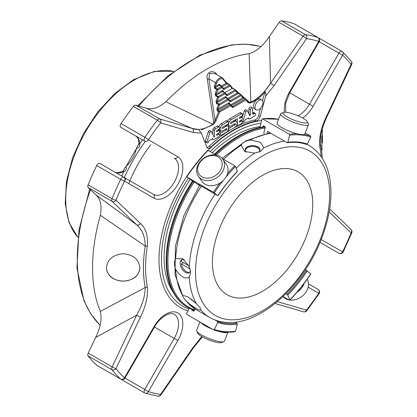 <?xml version="1.0" encoding="UTF-8"?>
<svg xmlns="http://www.w3.org/2000/svg" width="417" height="417" viewBox="0 0 417 417"><rect width="100%" height="100%" fill="white"/><g stroke="black" fill="none" stroke-linecap="round" stroke-linejoin="round"><path stroke-width="0.63" d="M262.59 291.222A70.963 40.97 -60 0 1 227.109 294.741A70.963 40.97 -60 0 1 227.103 212.8A70.963 40.97 -60 0 1 298.066 171.83A70.963 40.97 -60 0 1 308.945 228.693A70.963 40.97 -60 0 1 262.59 291.222M230.559 104.62L229.392 103.948A0.756 0.438 -60 0 0 229.319 103.88A0.756 0.438 -60 0 0 228.938 103.916A0.756 0.438 -120 0 1 228.407 102.989L217.867 109.072L216.882 108.696L217.283 110.938A0.756 0.438 -60 0 1 217.737 110.385L217.867 109.072L219.54 105.016A0.756 0.438 -120 0 0 219.008 104.088A0.756 0.438 120 0 0 218.55 104.641L219.54 105.016L228.407 99.903A0.756 0.605 -38.2 0 0 228.323 99.001A0.756 0.438 120 0 0 228.245 98.933A0.756 0.438 120 0 0 227.87 98.975A0.756 0.438 60 0 1 228.407 99.903L229.762 101.628A0.756 0.605 141.8 0 0 229.678 100.726M226.077 97.687A0.756 0.605 141.8 0 1 226.103 96.869A1.512 0.876 120 0 0 225.19 96.812L216.996 101.54L216.011 101.164L216.413 103.406A0.756 0.438 -60 0 1 216.866 102.853L216.996 101.54L218.67 97.484A0.756 0.438 -120 0 0 218.138 96.556A0.756 0.438 120 0 0 217.679 97.109L218.67 97.484L225.19 93.721A0.756 0.605 -38.2 0 0 225.112 92.819A0.756 0.438 120 0 0 225.034 92.756A0.756 0.438 120 0 0 224.659 92.793A0.756 0.438 60 0 1 225.19 93.721L226.551 95.446A1.512 0.876 120 0 0 227.458 95.503A0.756 0.438 -120 0 0 226.921 94.576L235.115 89.843A0.756 0.438 60 0 1 235.652 90.77A0.756 0.605 -38.2 0 0 235.569 89.874A0.756 0.438 120 0 0 235.496 89.806A0.756 0.438 120 0 0 235.115 89.843L232.358 88.253L232.107 88.493L230.101 85.944A0.756 0.605 -38.2 0 0 230.017 85.042A0.756 0.438 120 0 0 229.944 84.979A0.756 0.438 120 0 0 229.564 85.016A0.756 0.438 60 0 1 230.101 85.944L224.247 89.321A0.756 0.438 -120 0 0 223.71 88.394L229.564 85.016L227.421 83.781A0.756 0.438 -60 0 1 227.802 83.744A0.756 0.438 -60 0 1 227.88 83.807L229.85 84.948M222.866 91.505A0.756 0.605 141.8 0 1 222.887 90.687A1.512 0.876 120 0 0 221.98 90.63L216.126 94.007L215.141 93.632L215.542 95.874A0.756 0.438 -60 0 1 215.996 95.321L216.126 94.007L217.799 89.952A0.756 0.438 -120 0 0 217.267 89.024A0.756 0.438 120 0 0 216.814 89.577L217.799 89.952L221.98 87.539A0.756 0.605 -38.2 0 0 221.901 86.642A0.756 0.438 120 0 0 221.823 86.574A0.756 0.438 120 0 0 221.448 86.611A0.756 0.438 60 0 1 221.98 87.539L223.34 89.264A1.512 0.876 120 0 0 224.247 89.321M215.125 87.789L215.261 86.475L214.27 86.1L214.672 88.341A0.756 0.438 -60 0 1 215.125 87.789L219.306 85.376L221.448 86.611L217.267 89.024L215.125 87.789M229.762 101.628A1.512 0.876 -60 0 0 230.669 101.68L241.203 95.602A0.756 0.605 -38.2 0 0 241.125 94.701A0.756 0.438 120 0 0 241.047 94.633A0.756 0.438 120 0 0 240.672 94.675A0.756 0.438 60 0 1 241.203 95.602L242.876 97.724L244.081 98.266L231.44 105.564M237.242 91.995A0.756 0.605 141.8 0 1 237.325 92.897L240.672 94.675L230.137 100.758A0.756 0.438 -60 0 1 229.793 100.81M224.878 92.663L232.107 88.493M226.139 82.342A0.756 0.605 141.8 0 1 226.217 83.238L227.421 83.781L222.11 86.851M242.798 96.827A0.756 0.605 141.8 0 1 242.876 97.724L230.757 104.724M232.358 88.253L235.496 89.806A0.756 0.756 0 0 1 235.714 89.994L238.91 93.398A0.756 0.438 -60 0 1 238.983 93.465L240.953 94.602M221.135 86.173L226.217 83.238L223.173 79.366A0.756 0.605 -38.2 0 0 223.09 78.469A6.208 3.581 120 0 0 222.47 77.927L214.838 73.517L209.589 73.428L208.953 78.902A1.512 0.344 -9.5 0 1 207.317 79.188C205.461 72.876 212.024 69.008 216.517 73.877A1.512 0.37 130.3 0 0 216.298 74.362M232.415 88.029L230.158 85.167A0.756 0.756 0 0 0 229.944 84.979L226.28 82.462L222.47 77.927A6.208 3.581 120 0 0 215.646 82.764L208.953 78.902L215.021 120.44L216.011 120.81L214.051 123.771A127.649 73.7 120 0 0 212.978 124.647L201.458 129.916M207.317 79.188L213.817 123.296L218.617 111.709L219.608 112.084A0.756 0.438 -120 0 0 219.071 111.157A0.756 0.438 120 0 0 218.617 111.709L217.283 110.938M232.087 106.444A0.756 0.605 141.8 0 1 232.17 107.341L230.815 105.616A0.756 0.605 -38.2 0 0 230.731 104.719A0.756 0.438 120 0 0 230.658 104.651A0.756 0.438 120 0 0 230.278 104.688L219.071 111.157L217.737 110.385L228.938 103.916L230.278 104.688A0.756 0.438 60 0 1 230.815 105.616L219.608 112.084L216.011 120.81M245.702 98.97L244.534 98.292A0.756 0.438 -60 0 0 244.461 98.23A0.756 0.438 -60 0 0 244.081 98.266L245.42 99.037A0.756 0.438 60 0 1 245.957 99.965A0.756 0.605 -38.2 0 0 245.874 99.069A0.756 0.438 120 0 0 245.795 99.001A0.756 0.438 120 0 0 245.42 99.037L232.545 106.471L231.836 106.064M235.808 90.421L245.66 98.965M246.098 99.345L249.762 102.546L247.797 101.513M250.502 109.812A1.501 0.865 -60 0 1 251.159 108.305A1.501 0.865 -60 0 1 252.316 107.904A1.501 0.865 -60 0 1 252.624 108.592L252.624 113.325A1.694 0.98 120 0 0 252.973 114.102A1.694 0.98 120 0 0 253.823 114.018L254.704 113.507A1.501 0.865 -60 0 1 255.386 113.471A1.501 0.865 -60 0 1 255.616 114.675A1.501 0.865 -60 0 1 254.636 115.999L249.517 118.954A1.199 0.693 -60 0 1 249.079 118.939A1.199 0.693 -60 0 1 248.886 118.709L248.49 117.881L244.904 119.95L244.482 121.311A1.199 0.693 -60 0 1 243.747 122.035A1.199 0.693 -60 0 1 243.179 122.077A1.199 0.693 -60 0 1 242.939 121.394L245.905 111.787A1.272 0.735 -60 0 1 247.328 110.729A1.272 0.735 -60 0 1 247.521 110.938L249.689 115.467A0.599 0.344 120 0 0 250.502 114.8L250.502 109.812L248.897 108.889L248.897 113.815M214.489 130.625A1.517 0.876 -60 0 1 215.563 128.764L218.628 126.992A1.501 0.865 -60 0 1 219.378 126.919A1.501 0.865 -60 0 1 219.608 128.123A1.501 0.865 -60 0 1 218.628 129.442L217.054 130.354A0.751 0.433 120 0 0 216.564 131.011A0.751 0.433 120 0 0 216.678 131.616A0.751 0.433 120 0 0 217.054 131.574L218.628 130.667A1.501 0.865 -60 0 1 219.378 130.594A1.501 0.865 -60 0 1 219.608 131.793A1.501 0.865 -60 0 1 218.628 133.112L217.054 134.024A0.751 0.433 120 0 0 216.564 134.686A0.751 0.433 120 0 0 216.678 135.285A0.751 0.433 120 0 0 217.054 135.249L218.628 134.337A1.501 0.865 -60 0 1 219.378 134.264A1.501 0.865 -60 0 1 219.608 135.462A1.501 0.865 -60 0 1 218.628 136.786L213.817 139.565A1.517 0.876 -60 0 1 213.056 139.638A1.517 0.876 -60 0 1 212.832 139.387L212.482 138.663L208.886 140.738L208.469 142.103A1.199 0.693 -60 0 1 207.734 142.822A1.199 0.693 -60 0 1 207.166 142.869A1.199 0.693 -60 0 1 206.926 142.171L209.866 132.648A1.272 0.735 -60 0 1 211.315 131.522A1.272 0.735 -60 0 1 211.502 131.73L214.03 136.995L214.489 136.729L214.489 130.625L212.884 129.697L212.884 134.608M231.305 125.793A3.748 2.163 -60 0 1 229.428 125.981A3.748 2.163 -60 0 1 228.855 122.979A3.748 2.163 -60 0 1 231.305 119.674L241.495 113.789A1.501 0.865 -60 0 1 242.246 113.716A1.501 0.865 -60 0 1 242.475 114.92A1.501 0.865 -60 0 1 241.495 116.239L239.921 117.151A0.751 0.433 120 0 0 239.431 117.808A0.751 0.433 120 0 0 239.546 118.412A0.751 0.433 120 0 0 239.921 118.376L241.495 117.464A1.501 0.865 -60 0 1 242.246 117.391A1.501 0.865 -60 0 1 242.475 118.59A1.501 0.865 -60 0 1 241.495 119.908L239.921 120.821A0.751 0.433 120 0 0 239.431 121.483A0.751 0.433 120 0 0 239.546 122.082A0.751 0.433 120 0 0 239.921 122.045L241.495 121.133A1.501 0.865 -60 0 1 242.246 121.06A1.501 0.865 -60 0 1 242.475 122.259A1.501 0.865 -60 0 1 241.495 123.583L238.42 125.361A1.501 0.865 -60 0 1 237.669 125.434A1.501 0.865 -60 0 1 237.356 124.751L237.356 118.626L231.065 122.264A0.745 0.433 120 0 0 230.575 122.921A0.745 0.433 120 0 0 230.69 123.521A0.745 0.433 120 0 0 231.065 123.479L234.495 121.498A3.748 2.163 -60 0 1 236.371 121.316A3.748 2.163 -60 0 1 236.945 124.318A3.748 2.163 -60 0 1 234.495 127.623L229.642 130.427A1.501 0.865 -60 0 1 228.891 130.5A1.501 0.865 -60 0 1 228.662 129.296A1.501 0.865 -60 0 1 229.642 127.977L234.943 124.918A0.745 0.433 120 0 0 235.428 124.256A0.745 0.433 120 0 0 235.313 123.656A0.745 0.433 120 0 0 234.943 123.698L231.305 125.793M222.787 130.714A3.748 2.163 -60 0 1 220.911 130.902A3.748 2.163 -60 0 1 220.338 127.894A3.748 2.163 -60 0 1 222.787 124.594L227.63 121.795A1.501 0.865 -60 0 1 228.38 121.722A1.501 0.865 -60 0 1 228.61 122.926A1.501 0.865 -60 0 1 227.63 124.245L222.485 127.216A0.745 0.433 120 0 0 221.995 127.873A0.745 0.433 120 0 0 222.11 128.472A0.745 0.433 120 0 0 222.485 128.436L225.972 126.419A3.748 2.163 -60 0 1 227.849 126.236A3.748 2.163 -60 0 1 228.422 129.239A3.748 2.163 -60 0 1 225.972 132.543L221.198 135.306A1.501 0.865 -60 0 1 220.447 135.379A1.501 0.865 -60 0 1 220.218 134.175A1.501 0.865 -60 0 1 221.198 132.856L226.421 129.838A0.751 0.433 120 0 0 226.911 129.176A0.751 0.433 120 0 0 226.796 128.577A0.751 0.433 120 0 0 226.421 128.613L222.787 130.714M262.991 102.645A5.64 3.258 -60 0 1 260.531 108.321A5.64 3.258 -60 0 1 256.184 109.833A5.64 3.258 -60 0 1 256.184 103.317A5.64 3.258 -60 0 1 261.824 100.064A5.64 3.258 -60 0 1 262.991 102.645M233.921 127.956A105.97 61.184 120 0 1 254.704 120.013L256.309 120.94A105.97 61.184 120 0 0 210.793 147.222A4.472 2.58 120 0 1 207.598 148.165A4.472 2.58 120 0 1 206.863 147.258L201.427 133.159L198.523 129.426L192.258 128.467L145.611 107.998C151.679 110.124 158.429 108.055 165.862 101.784L212.743 124.177A0.756 0.334 50.5 0 1 212.978 124.647M250.914 102.744A127.649 73.7 120 0 0 249.84 103.103A0.756 0.516 -109 0 0 249.762 102.546A128.181 74.007 120 0 1 250.836 102.181C258.196 98.563 264.769 92.251 270.565 83.254A3.028 0.344 -145.4 0 1 273.995 85.72L265.676 96.066C266.192 94.216 265.9 92.584 264.805 91.161L264.858 92.173C260.448 97.229 255.798 100.752 250.914 102.744A0.756 0.521 -108.2 0 0 250.836 102.181L249.105 53.725C256.538 51.411 263.289 45.688 269.356 36.555L270.565 83.254L303.081 36.185A3.028 0.344 34.6 0 1 306.511 38.651A3.028 2.408 -82.1 0 0 305.499 34.663A3.028 1.746 120 0 0 304.368 34.945A3.028 1.746 120 0 0 303.081 36.185L279.155 22.372A3.028 1.746 120 0 1 281.574 20.85A198.695 114.717 -60 0 1 293.959 23.68L317.884 37.494A3.028 2.455 108 0 1 318.708 41.439L342.597 55.232A3.028 2.455 -48 0 0 342.482 51.744A3.028 2.455 -48 0 0 342.143 51.499A3.028 1.746 120 0 0 341.971 51.369A3.028 1.746 120 0 0 340.454 51.52A3.028 1.746 120 0 0 338.943 53.121L309.456 104.198L289.7 92.793L319.193 41.716A3.028 3.028 0 0 0 318.082 37.577A3.028 1.746 120 0 0 317.884 37.494A198.695 114.717 120 0 0 305.499 34.663L281.574 20.85M165.862 101.784A162.552 93.851 -60 0 1 249.105 53.725M322.305 128.999A162.552 93.851 -60 0 1 322.43 135.108L322.43 142.802L321.981 135.728C321.627 136.411 321.658 141.191 322.07 150.068M202.459 336.967A162.552 93.851 -60 0 1 202.13 337.144M95.602 337.509C100.476 327.694 102.056 318.989 100.346 311.39A162.552 93.851 -60 0 1 100.346 215.266C102.061 205.696 100.476 198.81 95.602 194.619L136.646 224.784A3.028 2.45 133.7 0 0 140.498 223.543C145.856 228.188 148.139 235.652 147.347 245.931A124.433 71.844 120 0 0 147.347 286.651C148.155 295.924 145.872 306.021 140.498 316.941A3.028 0.344 -154.6 0 1 136.646 315.205L95.602 337.509L88.216 353.09A3.028 1.746 120 0 0 88.107 355.941L112.032 369.754A3.028 2.408 -37.9 0 0 115.994 368.638A3.028 0.344 -154.6 0 1 112.142 366.903A3.028 1.746 120 0 0 112.032 369.754A198.695 114.717 120 0 0 120.675 379.069A3.028 1.746 120 0 0 120.852 379.194A3.028 3.028 0 0 0 124.985 378.089L124.506 377.807A3.028 2.455 132 0 1 120.675 379.069L96.749 365.256A3.028 1.746 120 0 0 96.926 365.381L120.852 379.194M96.749 165.549L120.675 179.362A3.028 0.302 25.9 0 0 124.506 181.145A3.028 2.471 -60 0 0 123.88 177.288L99.955 163.474A3.028 1.746 120 0 0 96.749 165.549A198.695 114.717 -60 0 0 88.107 184.84A3.028 1.746 120 0 0 88.216 187.567L112.142 201.38A3.028 2.45 -46.3 0 0 115.994 200.144A3.028 0.563 -157.7 0 1 112.032 198.654A3.028 1.746 120 0 0 112.142 201.38L136.646 224.784C142.233 229.428 145.1 236.522 145.236 246.072L100.346 215.266M145.611 107.998L135.812 105.131A3.028 1.746 120 0 0 133.398 106.403L157.318 120.211A3.028 0.563 37.7 0 1 160.592 122.9A3.028 2.45 -73.7 0 0 159.737 118.944A3.028 1.746 120 0 0 158.45 119.189A3.028 1.746 120 0 0 157.318 120.211A198.695 114.717 120 0 0 144.934 137.344A3.028 1.746 120 0 0 144.741 141.155A3.028 2.471 -60 0 0 148.395 139.768A3.028 0.302 -145.9 0 0 144.934 137.344L121.008 123.531A3.028 1.746 120 0 0 120.815 127.341L144.741 141.155M201.427 133.159L193.107 132.418A3.028 2.45 -73.7 0 0 192.258 128.467C198.346 130.604 205.174 129.171 212.743 124.177A128.181 74.007 120 0 1 213.817 123.296A0.756 0.344 51 0 1 214.051 123.771M249.84 103.103L247.88 102.41A0.756 0.605 -38.2 0 0 247.938 101.633L246.014 99.189A0.756 0.756 0 0 0 245.795 99.001L242.939 96.947L241.266 94.821A0.756 0.756 0 0 0 241.047 94.633L238.91 93.398A0.756 0.438 -60 0 0 238.529 93.439L228.532 99.21M247.328 110.729L245.722 109.801A1.272 0.735 120 0 0 244.299 110.865L242.277 117.406M245.905 111.787L244.299 110.865M241.506 119.908L241.334 120.466A1.199 0.693 120 0 0 241.328 120.529M242.939 121.394L241.334 120.466M248.886 118.709L247.969 118.178M255.386 113.471L253.781 112.543A1.501 0.865 120 0 0 253.098 112.585L252.624 112.856M254.704 113.507L253.098 112.585M252.316 107.904L250.711 106.976A1.501 0.865 120 0 0 249.554 107.377A1.501 0.865 120 0 0 248.897 108.889M214.489 136.729L213.676 136.26M211.315 131.522L209.709 130.594A1.272 0.735 120 0 0 208.26 131.725L205.32 141.248A1.199 0.693 120 0 0 205.555 141.942L207.166 142.869M209.866 132.648L208.26 131.725M206.926 142.171L205.32 141.248M219.378 126.919L217.773 125.991A1.501 0.865 120 0 0 217.022 126.064L213.957 127.837A1.517 0.876 120 0 0 212.884 129.697M228.396 126.841L229.689 126.096M234.51 120.273A3.748 2.163 -60 0 1 234.766 120.388L236.371 121.316M235.751 120.956L235.751 119.554M227.557 121.248A3.748 2.163 -60 0 1 229.699 118.751L239.89 112.866A1.501 0.865 -60 0 1 240.64 112.788L242.246 113.716M229.428 125.981L227.823 125.053A3.748 2.163 -60 0 1 227.275 124.448M219.556 131.949A1.501 0.865 -60 0 1 219.587 131.928L221.177 131.016M218.529 133.774A1.501 0.865 -60 0 1 218.664 133.091M225.983 125.194A3.748 2.163 -60 0 1 226.243 125.308L227.849 126.236M218.852 126.617A3.748 2.163 -60 0 1 221.182 123.667L226.024 120.867A1.501 0.865 -60 0 1 226.775 120.794L228.38 121.722M220.911 130.902L219.306 129.974A3.748 2.163 -60 0 1 218.753 129.359M261.824 100.064L260.218 99.137A5.64 3.258 120 0 0 254.578 102.394A5.64 3.258 120 0 0 254.578 108.905L256.184 109.833M318.082 37.577L294.157 23.764A3.028 1.746 120 0 0 293.959 23.68M269.356 36.555L279.155 22.372M139.033 137.86A3.028 1.746 120 0 0 139.054 137.871L135.582 135.869A20.86 12.046 -60 0 1 139.883 144.553C139.778 146.883 138.653 148.082 136.51 148.144L138.997 143.328A3.028 1.835 -2.6 0 0 139.883 144.553M121.008 123.531A198.695 114.717 -60 0 1 133.398 106.403M95.602 194.619L88.216 187.567M96.749 365.256A198.695 114.717 -60 0 1 88.107 355.941M120.789 379.162A3.028 1.746 120 0 0 120.815 379.173L144.741 392.986A3.028 1.746 120 0 0 144.934 393.075A3.028 2.455 -72 0 0 145.319 393.247L145.319 393.247A3.028 2.455 -72 0 0 148.395 391.599L144.741 389.494A3.028 1.746 120 0 0 144.741 392.986A3.028 3.028 0 0 0 145.319 393.247L158.033 396.15A3.028 3.028 0 0 0 160.941 394.873A3.028 0.344 -145.4 0 0 160.592 394.388A3.028 2.408 97.9 0 1 158.033 396.15M308.476 283.868L318.082 289.414A3.028 2.471 120 0 1 318.708 293.271A3.028 0.302 34.1 0 1 319.078 293.73A3.028 3.028 0 0 0 318.082 289.414L308.476 283.868M320.011 242.35L338.943 253.281A3.028 3.028 0 0 0 343.181 251.983A3.028 0.302 -154.1 0 1 342.597 251.894A3.028 2.471 120 0 1 338.943 253.281M273.995 85.72L306.511 38.651A195.667 112.971 120 0 1 318.708 41.439L318.082 41.075M321.168 156.625A124.433 71.844 120 0 0 319.756 146.388C318.948 137.115 321.231 127.018 326.605 116.098L351.109 64.4A3.028 0.344 25.4 0 0 351.703 64.463A3.028 3.028 0 0 0 351.354 61.304A3.028 2.408 142.1 0 1 351.109 64.4A195.667 112.971 120 0 0 342.597 55.232L313.11 106.304L309.456 104.198A20.86 12.046 120 0 1 297.988 115.764M326.605 116.098A3.028 0.344 25.4 0 0 327.199 116.155C322.357 126.57 320.084 135.525 320.371 143.031L320.61 144.824A3.028 2.064 -11.2 0 1 319.756 146.388M321.168 239.525L342.597 251.894A195.667 112.971 120 0 0 351.109 232.894A3.028 0.563 22.3 0 0 351.771 232.811A3.028 3.028 0 0 0 351.057 229.47A3.028 2.45 133.7 0 1 351.109 232.894L329.164 211.94M277.394 301.616L306.511 310.139A3.028 2.45 106.3 0 1 303.519 311.812A3.028 3.028 0 0 0 306.766 310.754A3.028 0.563 -142.3 0 0 306.511 310.139A195.667 112.971 120 0 0 318.708 293.271L308.163 287.183M100.346 311.39L145.236 287.495C145.095 296.19 142.233 305.426 136.646 315.205L112.142 366.903L88.216 353.09M123.177 281.115C133.346 280.401 138.929 275.976 139.924 267.834C138.918 259.374 133.325 254.672 123.151 253.734C112.986 254.704 107.398 259.405 106.392 267.834C107.393 276.023 112.986 280.448 123.177 281.115M99.955 163.474L123.875 177.288A3.028 1.746 120 0 0 123.875 177.288L153.367 194.312A20.86 12.046 120 0 0 174.228 182.265A20.86 12.046 120 0 0 174.228 158.179A3.028 2.471 120 0 0 177.882 156.792L148.395 139.768A195.667 112.971 120 0 1 160.592 122.9L193.107 132.418M206.947 147.446A4.472 2.58 120 0 0 209.188 146.294L210.793 147.222M229.97 130.24A105.97 61.184 120 0 0 209.188 146.294M254.704 120.013A4.472 2.58 120 0 0 258.634 115.514L260.562 108.284M264.858 92.173L262.559 100.805M264.805 91.161L270.565 83.254M137.584 145.705A118.574 68.461 -60 0 1 138.991 143.625M114.722 172.002C115.05 173.201 117.771 172.94 122.89 171.231A3.028 1.835 62.6 0 1 124.391 171.382A20.86 12.046 -60 0 1 114.79 172.039M123.656 170.485L124.24 168.817L125.819 166.664C126.836 168.551 126.361 170.126 124.391 171.382M201.792 336.587L193.107 347.319A3.028 0.344 34.6 0 1 193.462 347.804L202.354 336.91M147.347 286.651A3.028 2.064 168.8 0 1 145.236 287.495A126.575 73.079 120 0 1 145.236 246.072A3.028 1.36 -170.9 0 0 147.347 245.931M256.309 120.94A4.472 2.58 120 0 0 260.239 116.442L258.634 115.514M265.676 96.066L260.239 116.442M264.852 126.659A101.654 58.693 120 0 0 238.102 136.145L238.102 136.145A101.654 58.693 120 0 0 214.703 154.175M192.758 180.915A101.654 58.693 120 0 0 166.216 260.646A101.654 58.693 120 0 0 187.275 307.183L194.301 310.425M237.565 136.453L238.102 136.145L237.565 136.453A100.898 58.255 120 0 0 214.588 154.108M192.607 180.827A100.898 58.255 120 0 0 166.216 260.031L166.216 260.646M260.927 123.27A103.077 59.511 120 0 0 234.354 132.82A103.077 59.511 120 0 0 210.163 151.553M188.38 178.215A103.077 59.511 120 0 0 188.917 309.023M173.133 292.171A99.387 57.379 -60 0 1 190.058 179.555M212.222 152.742A99.387 57.379 -60 0 1 260.093 126.612M125.819 166.664A20.86 12.046 120 0 0 131.558 160.013A20.86 12.046 120 0 0 133.617 156.443A20.86 12.046 120 0 0 136.51 148.144M145.252 141.452A113.539 65.552 120 0 0 124.391 177.585M245.665 151.574A7.11 4.102 180 0 1 247.526 147.654A7.11 4.102 180 0 1 256.069 146.993A7.11 4.102 180 0 1 259.437 151.574M245.133 150.323A7.449 4.3 180 0 1 247.286 147.675A7.449 4.3 180 0 1 257.821 147.675A7.449 4.3 180 0 1 259.973 150.323M188.891 265.796L181.317 261.423A7.449 4.3 -120 0 1 182.245 259.572M183.459 262.658L181.317 263.893L190.105 268.97M181.317 263.893A7.449 4.3 -120 0 0 189.615 272.337M285.911 112.262A13.115 2.773 -158.8 0 1 298.676 116.062A13.115 2.773 -158.8 0 1 307.334 121.686A13.115 2.773 -158.8 0 1 294.183 120.195A13.115 2.773 -158.8 0 1 283.466 112.423A13.115 2.773 -158.8 0 1 285.911 112.262M219.191 172.195A13.115 10.342 144.9 0 1 198.33 172.815A13.115 10.342 144.9 0 1 212.237 155.515A13.115 10.342 144.9 0 1 219.191 172.195M199.905 321.987L196.662 330.347A14.903 3.148 21.2 0 0 196.746 331.108L197.767 333.292A13.115 2.773 21.2 0 0 206.425 338.917A13.115 2.773 21.2 0 0 219.191 342.717A13.115 2.773 21.2 0 0 221.641 342.555L223.872 341.632A14.903 3.148 21.2 0 0 224.445 341.127L227.896 332.224M307.334 121.686L308.361 123.87A14.903 3.148 -158.8 0 1 308.444 124.631A14.903 3.148 -158.8 0 1 293.412 122.181A14.903 3.148 -158.8 0 1 280.662 113.851A14.903 3.148 -158.8 0 1 281.235 113.346L283.466 112.423M308.444 124.631L304.858 133.867A14.903 3.148 -158.8 0 1 301.507 134.561A14.903 3.148 -158.8 0 1 285.572 129.593A14.903 3.148 -158.8 0 1 277.076 123.088L280.662 113.851M260.531 127.336L260.119 126.304L262.006 119.236L262.726 118.855A113.539 65.552 -60 0 1 278.561 119.267M278.566 119.241L262.434 118.793L289.325 134.217L289.674 135.212L287.793 142.28L287.073 142.661L267.589 131.412L267.104 133.221M287.073 142.661L287.36 142.713C294.308 141.853 300.678 142.416 306.469 144.423L307.261 144.021L310.806 137.099L310.613 136.114L305.197 132.992M264.19 133.805L263.82 132.804L265.379 126.966L263.184 125.699L262.856 126.93M258.936 152.148A7.449 4.3 0 0 0 260.005 149.932A7.449 4.3 0 0 0 257.821 146.888A7.449 4.3 0 0 0 249.7 145.955A7.449 4.3 0 0 0 245.102 149.932A7.449 4.3 0 0 0 246.218 152.195M221.088 173.821A14.903 11.749 144.9 0 1 198.362 176.308A14.903 11.749 144.9 0 1 203.793 158.126A14.903 11.749 144.9 0 1 222.746 159.169A14.903 11.749 144.9 0 1 221.088 173.821M222.746 159.169L226.327 164.267A14.903 11.749 144.9 0 1 224.669 178.919A14.903 11.749 144.9 0 1 201.948 181.405L198.362 176.308M192.461 181.046L186.837 176.86A113.539 65.552 -60 0 1 208.125 150.381L207.775 150.542M186.644 176.829L214.317 192.805L217.669 195.599L198.19 184.35L199.597 185.476M236.981 171.58L237.33 171.413L235.443 166.519L234.729 165.737L222.256 158.538M216.376 155.14L208.125 150.381M237.33 171.413A104.985 60.616 120 0 0 217.862 195.636L217.669 195.599M199.545 185.555L192.518 180.962M184.189 259.655A7.449 4.3 -120 0 0 181.661 259.817A7.449 4.3 -120 0 0 181.661 268.418A7.449 4.3 -120 0 0 189.109 272.718A7.449 4.3 -120 0 0 190.496 270.69M191.075 299.031A7.449 1.574 -141.2 0 0 194.718 302.09M196.746 331.108A14.903 3.148 21.2 0 0 206.582 337.499A14.903 3.148 21.2 0 0 221.088 341.82A14.903 3.148 21.2 0 0 223.872 341.632M200.692 322.445A14.903 3.148 21.2 0 0 212.404 329.206M217.549 331.025A14.903 3.148 21.2 0 0 224.669 332.584A14.903 3.148 21.2 0 0 227.765 332.224M214.937 319.954L217.669 321.533L217.862 322.513L214.317 329.44L213.436 329.8L186.837 314.444L186.644 313.464L189.287 308.304M234.729 331.703L235.443 331.327L237.33 324.254L236.981 323.258L235.105 322.174M235.016 331.765C227.234 332.766 220.067 332.125 213.525 329.842L213.436 329.8M194.124 310.769A107.258 61.924 -60 0 1 191.674 310.008L193.869 311.275L195.041 308.981M191.919 309.529L191.674 310.008M282.987 296.602A14.903 11.749 -35.1 0 0 288.726 299.839M289.888 300.026A14.903 11.749 -35.1 0 0 304.895 293.558A14.903 11.749 -35.1 0 0 307.141 279.296M296.987 292.249A14.903 11.749 -35.1 0 0 301.507 288.225A14.903 11.749 -35.1 0 0 304.264 283.216M285.963 293.698L287.793 295.121L289.674 300.016L289.325 300.183L283.039 296.555M310.613 273.698L305.359 269.726M310.806 273.729A112.783 65.115 120 0 1 289.674 300.016L289.325 300.183M236.131 168.301A99.35 57.358 -60 0 1 254.823 153.107L260.641 151.34L263.925 147.853A99.35 57.358 -60 0 1 284.493 141.17M200.942 310.191C198.93 310.305 194.379 307.678 187.29 302.309A99.35 57.358 -60 0 0 196.053 309.586L209.704 317.467A99.35 57.358 -60 0 1 200.942 310.191L200.03 307.564L196.391 303.717A99.35 57.358 -60 0 1 189.276 277.159L190.652 272.567L189.276 266.651A99.35 57.358 -60 0 1 215.052 194.087M307.016 144.308A99.35 57.358 -60 0 1 309.049 145.392C322.617 153.837 329.889 168.306 330.874 188.797C331.452 204.466 328.33 221.093 321.502 238.686C303.758 285.588 260.125 325.328 226.728 322.44L223.262 322.091C218.367 321.392 213.848 319.849 209.704 317.467M254.823 153.107L244.649 151.449L241.177 145.231C242.486 142.614 245.519 140.863 250.278 139.976L260.458 142.322L263.925 147.853M189.276 277.159C185.101 279.421 180.551 276.794 175.625 269.278C174.014 264.722 174.014 261.219 175.625 258.769L182.75 258.665L189.276 266.651M187.29 302.309L183.235 297.326L182.74 295.835L183.574 295.497L188.15 297.071L196.391 303.717M121.717 176.037A113.539 65.552 -60 0 1 123.682 171.731M126.017 166.951A113.539 65.552 -60 0 1 136.859 148.176M139.831 143.761A113.539 65.552 -60 0 1 142.578 139.903M150.782 144.642A97.458 56.269 120 0 0 128.764 183.605M124.641 181.223A97.458 56.269 -60 0 1 125.798 178.398M106.392 267.61A16.769 13.688 180 0 0 123.156 281.084A16.769 13.688 180 0 0 139.924 267.615M225.19 96.812A0.756 0.438 -120 0 0 225.727 97.74A0.756 0.438 120 0 1 226.108 97.698A0.756 0.438 120 0 1 226.181 97.766L228.151 98.902M221.98 90.63A0.756 0.438 -120 0 0 222.516 91.558A0.756 0.438 120 0 1 222.897 91.521A0.756 0.438 120 0 1 222.97 91.584L224.94 92.725M219.655 85.323A0.756 0.605 141.8 0 1 219.676 84.505A1.512 0.876 120 0 0 218.769 84.448A0.756 0.438 -120 0 0 219.306 85.376A0.756 0.438 120 0 1 219.686 85.339A0.756 0.438 120 0 1 219.759 85.407L221.729 86.543M222.516 91.558L224.659 92.793L218.138 96.556L215.996 95.321L222.516 91.558M225.727 97.74L227.87 98.975L219.008 104.088L216.866 102.853L225.727 97.74M230.669 101.68A0.756 0.438 -120 0 0 230.137 100.758L229.428 100.346M226.103 96.869L227.296 98.386M226.467 94.544A0.756 0.605 141.8 0 1 226.551 95.446M226.582 94.628A0.756 0.438 120 0 0 226.921 94.576L226.217 94.164M227.458 95.503L235.652 90.77L237.325 92.897L227.557 98.537M223.257 88.368A0.756 0.605 141.8 0 1 223.34 89.264M223.366 88.451A0.756 0.438 120 0 0 223.71 88.394L223.006 87.987M222.887 90.687L224.085 92.209M219.676 84.505L220.874 86.027M223.173 79.366A5.452 3.148 120 0 0 216.637 83.139L215.261 86.475L218.769 84.448M228.407 102.989A1.512 0.876 -60 0 1 229.314 103.046A0.756 0.605 141.8 0 0 229.287 103.864M230.507 104.568L229.314 103.046M216.637 83.139L215.646 82.764L214.27 86.1M214.672 88.341L216.814 89.577L215.141 93.632M215.542 95.874L217.679 97.109L216.011 101.164M216.413 103.406L218.55 104.641L216.882 108.696M244.378 98.198L243.007 97.067M238.826 93.372L237.455 92.24M232.425 88.055L235.402 89.775M227.718 83.713L226.348 82.582M232.201 106.528A0.756 0.438 120 0 0 232.545 106.471A0.756 0.438 -120 0 1 233.077 107.398A1.512 0.876 120 0 1 232.17 107.341M260.364 46.417A2.273 1.856 120 0 1 260.661 46.553A3.028 1.746 -60 0 0 260.422 46.449A2.273 1.835 -74.7 0 0 260.067 46.303L260.844 46.657M138.798 106.001A162.552 93.851 -60 0 1 260.422 46.449L260.823 46.683M89.738 189.021L78.985 229.991L76.963 268.1L83.9 300.464L90.625 313.699L99.397 324.593A2.273 1.835 -45.3 0 0 99.699 324.822A162.552 93.851 -60 0 1 90.463 189.714M99.397 324.593L99.908 324.984A2.273 1.856 120 0 1 99.647 324.791M100.096 325.088L99.908 324.984A3.028 1.746 -60 0 1 99.699 324.822L100.101 325.057M88.107 184.84L112.032 198.654A198.695 114.717 120 0 1 120.675 179.362A3.028 1.746 120 0 1 122.363 177.433A3.028 1.746 120 0 1 123.875 177.288L153.367 194.312L123.88 177.288A3.028 3.028 0 0 0 123.875 177.288M135.812 105.131L159.737 118.944L192.258 128.467M247.88 102.41L245.957 99.965L233.077 107.398M250.502 114.8L248.939 113.898M253.823 114.018L252.624 113.325M212.832 139.387L212.029 138.924M218.628 134.337L217.57 133.727M217.054 135.249L216.522 134.941M218.628 130.667L217.57 130.052M217.054 131.574L216.522 131.272M218.628 126.992L217.022 126.064M215.563 128.764L213.957 127.837M229.642 127.977L228.568 127.357M234.943 124.918L233.885 124.308M234.495 121.498L233.442 120.888M231.065 123.479L230.538 123.177M237.356 124.751L236.898 124.48M241.495 121.133L240.437 120.523M239.921 122.045L239.389 121.738M241.495 117.464L240.437 116.849M239.921 118.376L239.389 118.068M241.495 113.789L239.89 112.866M231.305 119.674L229.699 118.751M221.198 132.856L219.587 131.928M226.421 129.838L225.362 129.228M225.972 126.419L224.919 125.809M222.485 128.436L221.953 128.128M227.63 121.795L226.024 120.867M222.787 124.594L221.182 123.667M135.561 135.859A3.028 2.471 -60 0 0 135.582 135.869C139.252 138.997 138.236 139.784 138.997 143.328M124.985 378.089L144.741 389.494L174.228 338.416A20.86 12.046 120 0 0 174.228 314.329C170.84 311.421 160.164 316.529 154.472 327.011L177.882 340.527A23.889 13.792 120 0 0 177.882 312.943A23.889 13.792 120 0 0 153.993 326.735L154.472 327.011L124.985 378.089M322.258 158.257A126.575 73.079 120 0 0 320.61 144.824M318.708 41.439L289.221 92.511L289.7 92.793L285.624 103.39L285.744 112.246M289.221 92.511A23.889 13.792 120 0 0 284.503 112.225M302.622 118.001A23.889 13.792 120 0 0 313.11 106.304M193.107 347.319L160.592 394.388A195.667 112.971 120 0 1 148.395 391.599L177.882 340.527M153.993 326.735L124.506 377.807A195.667 112.971 120 0 1 115.994 368.638L140.498 316.941M140.498 223.543L115.994 200.144A195.667 112.971 120 0 1 124.506 181.145L153.993 198.169A3.028 2.471 -60 0 0 153.367 194.312L153.367 194.312M153.993 198.169A23.889 13.792 120 0 0 177.882 184.377A23.889 13.792 120 0 0 177.882 156.792M265.358 127.049A101.654 58.693 120 0 0 238.743 136.515A101.654 58.693 120 0 0 215.344 154.545M193.405 181.286A101.654 58.693 120 0 0 187.916 307.553M265.071 128.123A100.898 58.255 120 0 0 239.28 137.443A100.898 58.255 120 0 0 216.298 155.098M194.275 181.88A100.898 58.255 120 0 0 194.598 309.852M261.652 120.549A105.444 60.877 120 0 0 233.551 130.427A105.444 60.877 120 0 0 208.052 150.339M186.581 176.772A105.444 60.877 120 0 0 187.931 310.952M204.533 305.505A94.805 54.736 -60 0 1 262.59 155.875A94.805 54.736 -60 0 1 320.647 238.472A94.805 54.736 -60 0 1 204.533 305.505M310.613 136.114A113.539 65.552 120 0 0 304.129 134.43M297.149 133.768A113.539 65.552 120 0 0 289.325 134.217M310.806 137.099A112.783 65.115 120 0 0 289.674 135.212M307.261 144.021A104.985 60.616 120 0 0 287.793 142.28M234.729 165.737A113.539 65.552 120 0 0 227.526 173.597M219.863 183.126A113.539 65.552 120 0 0 213.436 192.221M235.443 166.519A112.783 65.115 120 0 0 225.931 177.131M223.142 180.592A112.783 65.115 120 0 0 214.317 192.805M214.317 329.44A112.783 65.115 120 0 0 235.443 331.327M217.862 322.513A104.985 60.616 120 0 0 237.33 324.254M217.669 321.533A104.229 60.178 120 0 0 236.981 323.258M287.793 295.121A104.985 60.616 120 0 0 307.261 270.899M287.073 294.334A104.229 60.178 120 0 0 306.38 270.315M250.278 139.976A99.35 57.358 -60 0 1 270.847 133.294M223.616 159.32A99.35 57.358 -60 0 1 241.177 145.231M175.625 258.769A99.35 57.358 -60 0 1 201.401 186.211M182.74 295.835A99.35 57.358 -60 0 1 175.625 269.278M173.738 71.37A97.38 56.222 120 0 0 134.587 79.871A97.38 56.222 120 0 0 73.606 157.662A97.38 56.222 120 0 0 77.943 237.294M229.819 100.846L228.464 99.121A0.756 0.756 0 0 0 228.245 98.933L226.04 97.646M226.608 94.669L225.253 92.944A0.756 0.756 0 0 0 225.034 92.756L222.829 91.464M223.397 88.487L222.042 86.762A0.756 0.756 0 0 0 221.823 86.574L219.618 85.282M232.233 106.564L230.872 104.839A0.756 0.756 0 0 0 230.658 104.651L229.251 103.823M260.067 46.303L246.249 44.155L231.425 44.942L199.931 55.117L167.936 75.92L137.829 105.72M243.179 122.077L242.558 121.717M249.079 118.939L247.87 118.235M213.056 139.638L211.925 138.986M219.378 134.264L218.008 133.471M219.378 130.594L218.008 129.802M228.891 130.5L228.115 130.052M237.669 125.434L236.741 124.897M242.246 121.06L240.875 120.268M242.246 117.391L240.875 116.598M220.447 135.379L219.686 134.941M318.124 37.603L341.971 51.369A3.028 3.028 0 0 1 342.482 51.744L351.354 61.304M320.35 142.776L320.376 143.052M123.651 170.485L122.89 171.231M327.199 116.155L351.703 64.463M351.057 229.47L329.654 209.026M343.181 251.983L351.771 232.811M306.766 310.754L319.078 293.73M275.111 303.493L303.519 311.812M160.941 394.873L193.462 347.804M186.545 176.725C192.993 167.029 200.066 158.231 207.77 150.318M217.961 195.74C223.851 186.899 230.309 178.862 237.336 171.637M310.905 273.839C304.457 283.529 297.384 292.333 289.679 300.24M307.079 144.256L309.049 145.392M196.053 309.586L185.664 300.647M183.235 297.326L175.041 274.662L175.401 246.275L183.996 215.297L199.743 185.252M222.115 158.377L245.947 140.821L269.997 132.804M77.932 237.382L69.102 222.798L65.229 203.668L66.475 181.374L72.694 157.49L83.405 133.732L97.833 111.834L114.925 93.392L133.45 79.762L154.452 71.401L173.806 71.317"/></g></svg>
